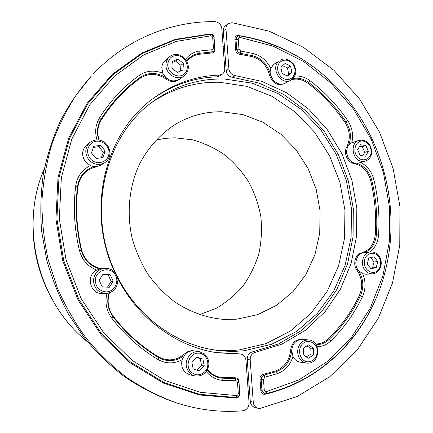 <?xml version="1.0" encoding="UTF-8"?>
<svg xmlns="http://www.w3.org/2000/svg" width="433" height="433" viewBox="0 0 433 433"><rect width="100%" height="100%" fill="white"/><g stroke="black" fill="none" stroke-linecap="round" stroke-linejoin="round"><path stroke-width="0.65" d="M101.338 157.764L103.303 152.227L98.746 146.663L93.322 147.464M98.746 146.663L100.629 145.342L105.224 150.955L102.957 157.531L96.061 158.516L91.428 152.887L93.728 146.284L100.629 145.342M103.303 152.227L105.224 150.955M85.55 161.915C81.215 155.425 81.729 149.645 87.093 144.584L89.977 142.425C84.846 147.588 84.44 153.363 88.76 159.755C93.539 164.719 98.827 165.736 104.618 162.808L101.198 164.908C97.809 166.862 94.215 167.084 90.416 165.574L85.55 161.915M184.128 75.872L179.727 79.12C172.87 82.676 167.23 80.727 162.803 73.269L161.79 67.629C162.018 64.609 163.203 62.168 165.341 60.311L169.552 56.772C167.387 58.655 166.191 61.129 165.958 64.192C164.973 73.767 177.232 81.556 184.128 75.872C186.444 74.081 187.808 71.662 188.225 68.62C188.155 66.33 188.934 66.893 186.818 61.302C184.707 57.789 181.746 55.559 177.941 54.623C174.764 54.109 171.971 54.829 169.552 56.772C171.912 54.872 174.661 54.174 177.801 54.677M190.082 374.854C183.397 372.445 180.713 367.422 182.028 359.796L185.329 354.113C188.036 351.558 191.132 350.508 194.612 350.957L199.353 351.688C195.824 351.228 192.696 352.3 189.957 354.892C185.243 360.575 184.929 366.405 189.021 372.38L191.64 374.648L194.78 375.947L190.082 374.854M106.145 293.406L101.474 293.525C89.685 293.412 85.967 275.144 96.694 270.1L100.537 268.828L103.996 268.308C97.88 269.662 94.383 273.537 93.501 279.945C93.739 287.68 97.555 292.167 104.954 293.39L106.145 293.406C113.69 292.519 117.619 287.783 117.933 279.198C116.104 271.583 111.454 267.951 103.996 268.308L106.626 268.211M175.029 402.392L172.588 401.57C156.01 395.378 140.103 387.183 124.856 376.991C110.155 365.717 96.705 352.738 84.511 338.049L68.452 314.109C59.283 296.93 52.036 278.89 46.704 259.984L41.595 231.119C40.128 211.613 40.751 192.344 43.473 173.308C47.354 154.619 53.14 136.844 60.837 119.995C69.518 103.839 79.726 89.138 91.46 75.894L76.332 94.827C66.406 110.139 58.228 126.674 51.798 144.433C46.461 162.732 43.17 181.627 41.925 201.123C41.893 220.76 43.971 240.261 48.171 259.621L57.275 287.756C65.194 305.822 74.86 322.693 86.286 338.357C98.578 353.171 112.136 366.258 126.945 377.625C142.311 387.898 158.337 396.152 175.029 402.392C197.713 409.889 220.337 412.681 242.891 410.776C246.897 409.948 248.948 407.28 249.051 402.766L245.966 360.353C245.495 356.835 243.692 354.735 240.553 354.042L236.645 353.577L240.553 354.042M93.23 74.021C126.16 39.143 171.03 21.157 214.822 21.65C218.779 22.132 221.117 24.47 221.837 28.659L224.743 68.62C224.851 71.05 224.002 72.912 222.205 74.2L219.374 75.093L216.733 76.847C193.692 77.686 172.361 85.014 152.73 98.832M222.205 74.2L219.547 75.954L216.733 76.847M207.434 369.63C211.272 374.247 216.035 376.829 221.718 377.376L235.303 377.798L235.671 380.764L236.932 381.262L237.495 382.604L238.859 382.269C238.534 380.179 237.322 378.956 235.222 378.599L222.113 378.166C216.17 377.598 211.212 374.87 207.239 369.993M237.495 382.604L238.258 393.24L239.622 392.877L238.946 381.462L239.812 393.424C239.806 396.19 238.567 397.727 236.088 398.041L199.586 394.999L163.625 383.194L130.133 362.832L101.035 334.671L78.097 300.058L62.758 260.828L55.944 219.195L58.006 177.546L68.679 138.219L87.136 103.298L112.115 74.476L142.046 52.94L175.246 39.365L210.01 33.963L209.87 34.288L175.305 39.809L142.327 53.438L112.607 74.969L87.829 103.709L69.524 138.484L58.953 177.617L56.918 219.049L63.683 260.466L78.914 299.501L101.674 333.978L130.56 362.064L163.826 382.426L199.57 394.311L235.882 397.499C238.296 396.991 239.546 395.448 239.622 392.877L239.812 393.424M238.258 393.24C238.253 394.636 237.63 395.405 236.38 395.556L236.088 398.041M236.38 395.556L200.441 392.358L165.081 380.569L132.179 360.391L103.606 332.582L81.095 298.461L66.038 259.827L59.337 218.849L61.334 177.855L71.775 139.123L89.864 104.694L114.361 76.23L143.756 54.894L176.393 41.368L210.606 35.874L209.87 34.288C212.262 34.521 213.675 35.869 214.108 38.337L215.033 49.259C215.066 51.467 214.059 52.696 212.018 52.95L198.942 54.304C194.006 55.121 190 57.519 186.921 61.502M210.606 35.874C211.824 35.923 212.533 36.599 212.727 37.904L214.108 38.337L214.828 48.317L213.447 47.901L213.09 49.2L211.937 49.752L211.818 52.014C213.794 51.467 214.795 50.233 214.828 48.317L215.033 49.259M100.884 165.092L96.646 166.775C86.135 169.211 79.894 175.874 77.924 186.775C75.374 207.883 76.614 228.97 81.642 250.036C84.673 260.336 91.298 266.555 101.517 268.682M109.446 292.811C106.854 301.346 108.115 309.173 113.235 316.285C126.192 332.982 141.299 346.508 158.554 356.862C167.842 361.69 176.561 360.651 184.718 353.745C187.521 351.244 190.677 350.297 194.179 350.898M235.303 377.798C237.43 377.906 238.648 379.129 238.946 381.462M211.937 49.752L199.158 51.078L199.207 53.34L211.818 52.014L212.018 52.95M210.01 33.963C212.441 34.083 213.842 35.43 214.227 38.012M179.322 79.401C175.23 82.346 170.862 82.281 166.223 79.207C157.423 73.247 148.822 72.879 140.422 78.113C124.969 89.117 111.903 103.097 101.214 120.044C97.587 126.16 96.884 132.807 99.097 139.989M239.509 353.988L217.301 352.781C177.362 347.131 138.484 319.083 117.836 278.527M114.756 272.195C85.485 210.876 104.851 132.33 153.834 98.01C173.866 83.574 195.711 75.937 219.374 75.093M215.937 352.57L236.645 353.577M116.185 274.116C85.794 213.745 104.667 134.82 153.78 100.997C175.538 85.637 199.196 78.319 224.754 79.044L252.114 83.174L277.932 93.474L301.097 109.268L320.696 129.711L335.981 153.839L346.378 180.588L351.493 208.852L351.098 237.468L345.139 265.24L333.756 290.965L317.302 313.454L296.356 331.564L271.729 344.257L244.493 350.665C235.043 351.683 225.496 351.52 215.851 350.167C176.036 344.836 137.245 316.707 117.159 276.092M196.912 370.107L201.556 365.474L200.235 358.621L196.376 357.377M193.15 368.884L191.814 361.934L196.717 357.041L202.92 359.092L204.252 366.004L199.386 370.908L193.15 368.884M201.556 365.474L204.252 366.004M200.235 358.621L202.92 359.092M151.707 102.54C172.68 88.381 195.348 81.631 219.704 82.286L246.745 86.313L272.254 96.429L295.154 111.974L314.526 132.114L329.632 155.891L339.894 182.271L344.933 210.146L344.516 238.367L338.595 265.759L327.316 291.122L311.024 313.292L290.294 331.137L265.943 343.634L239.027 349.94C230.535 350.854 221.961 350.795 213.29 349.777M236.808 319.186L224.413 319.44C206.92 318.087 189.67 312.004 174.239 301.541C164.351 293.818 155.599 284.73 147.989 274.273C141.174 263.183 135.935 251.319 132.26 238.675C126.333 213.025 129.142 186.06 139.843 163.463C148.562 146.976 160.941 133.516 175.755 124.119C190.174 115.681 205.534 111.562 221.837 111.763L242.886 114.593L262.858 122.236L280.865 134.208L296.145 149.878L308.074 168.48L316.177 189.183L320.111 211.082L319.706 233.23L314.932 254.669L305.942 274.425L293.038 291.571L276.73 305.227L257.7 314.634L236.808 319.186M109.3 287.279L102.226 286.825L99.097 280.259L103.07 274.192L110.128 274.69L113.23 281.217L109.3 287.279M107.454 287.16L111.216 281.396L108.142 274.923L110.128 274.69M111.216 281.396L113.23 281.217M108.142 274.923L102.821 274.571M171.847 68.1L172.237 61.454L178.006 59.115L183.365 63.402L182.991 70.016L177.243 72.381L171.847 68.1M178.006 59.115L175.587 61.075L172.177 62.525M180.501 71.039L180.907 65.318L183.365 63.402M180.907 65.318L175.587 61.075M47.506 290.321C38.894 272.113 34.115 252.942 33.179 232.819M87.515 341.821C38.023 302.873 18.922 226.183 44.355 168.567M156.059 140.005L165.346 138.344L174.743 137.797L192.474 139.805C204.035 143.036 214.817 148.075 224.819 154.927C234.177 162.689 242.177 171.733 248.813 182.076C254.544 192.966 258.555 204.479 260.834 216.603C262.079 228.873 261.472 241.002 259.031 252.996C255.546 264.693 250.355 275.496 243.465 285.407C235.693 294.597 226.627 302.218 216.278 308.264L199.564 314.645M370.551 268.276L372.504 267.87L374.047 261.927L370.626 257.592M376.223 267.61L370.967 268.817L367.254 264L368.824 257.992L374.09 256.823L377.771 261.624L376.223 267.61L372.504 267.87M374.047 261.927L377.771 261.624M365.972 274.23L362.746 273.748L358.405 270.506C353.193 264.298 356.76 252.969 363.969 252.607L370.54 251.941C363.26 252.298 359.671 263.784 364.938 270.073C367.049 272.682 369.598 273.943 372.586 273.851L365.972 274.23M308.545 339.932C321.448 340.544 320.296 364.056 307.365 363.141L300.378 362.205C297.125 361.647 294.651 359.753 292.962 356.516L291.696 350.427C292.648 343.282 296.264 339.607 302.543 339.407L308.545 339.932C302.202 340.138 298.548 343.867 297.59 351.114C297.839 357.712 300.773 361.696 306.38 363.06L307.333 363.141M280.135 60.339C283.853 57.773 288.226 58.893 293.26 63.689C297.255 70.46 296.459 75.954 290.884 80.165L285.266 83.185C277.921 87.693 267.453 77.166 270.809 68.538L273.504 64.463L278.982 61.172C269.965 68.154 281.25 86.053 290.884 80.165L292.454 79.071M365.284 161.157L358.838 163.019L355.58 163.246C346.335 162.499 343.299 146.105 351.785 142.809L358.908 140.368C349.62 142.885 352.202 160.573 361.993 161.385L365.284 161.157C369.273 159.717 371.438 156.638 371.768 151.913C370.767 143.301 366.48 139.453 358.908 140.368L362.605 140.059M224.424 46.342L223.304 30.987L225.972 28.892L228.889 68.771L226.188 70.563L224.424 46.342L223.119 46.266M225.972 28.892C225.864 26.727 226.556 25.017 228.045 23.761L225.366 25.888C223.888 27.138 223.201 28.832 223.304 30.987M250.29 401.407C250.664 404.503 252.168 406.506 254.81 407.41L257.814 408.249C255.156 407.339 253.641 405.32 253.267 402.197L250.29 401.407L247.232 359.422C247.27 355.363 249.051 352.841 252.574 351.84L278.608 343.894L301.931 330.244L321.627 311.7L337.004 289.233L347.575 263.876L353.052 236.699L353.323 208.787L348.441 181.2L338.601 154.987L324.155 131.15L305.59 110.637L283.561 94.334L258.853 83.022L232.434 77.35C228.873 76.657 226.789 74.395 226.188 70.563M232.434 77.35L235.173 75.618C231.59 74.914 229.495 72.63 228.889 68.771M228.045 23.761L231.958 22.684L269.055 31.122L303.479 47.354L333.995 70.368L359.596 99.027L379.492 132.119L393.083 168.377L399.94 206.509L399.778 245.159L392.504 282.949L378.188 318.444L357.117 350.178L329.832 376.672L297.195 396.498L260.379 408.346L257.814 408.249M247.232 359.422L250.171 359.877L253.267 402.197M250.171 359.877C250.209 355.785 251.995 353.241 255.54 352.235L252.574 351.84M284.741 83.439C277.732 86.189 272.666 83.461 269.548 75.255C266.934 65.524 261.104 59.305 252.049 56.609L239.222 54.157L240.223 53.286L240.716 51.072L238.973 49.097L236.737 49.34C237.333 51.267 238.491 52.582 240.223 53.286L252.585 55.678C261.667 58.363 267.626 64.56 270.463 74.276M238.973 49.097L238.242 39.23L236.007 39.473L236.737 49.34L235.731 50.212L234.908 39.084C234.913 36.551 236.099 35.36 238.469 35.501C266.49 39.868 291.907 50.645 314.721 67.824M238.242 39.23C238.247 37.952 238.843 37.352 240.034 37.433L239.59 35.885C237.641 35.879 236.45 37.076 236.007 39.473L234.908 39.084M240.034 37.433L273.126 46.136L303.755 61.594L330.866 82.941L353.599 109.203L371.26 139.323L383.329 172.21L389.424 206.709L389.321 241.663L382.929 275.843L370.318 308.015L351.758 336.912L327.716 361.274L298.922 379.887L266.36 391.638L266.16 393.516C326.32 379.476 371.568 328.847 385.624 269.64C400.758 208.408 383.578 139.448 341.491 92.473C313.801 61.621 279.832 42.759 239.59 35.885L238.469 35.501M266.36 391.638C265.153 391.811 264.449 391.221 264.244 389.873L261.933 389.992C262.75 392.417 264.157 393.592 266.16 393.516L265.088 394.214C262.679 394.55 261.272 393.375 260.877 390.69L260 378.864C259.962 376.521 260.953 375.048 262.972 374.437L275.713 370.875C284.546 367.33 289.52 360.37 290.635 349.988C291.815 342.747 295.598 339.212 301.99 339.38M264.244 389.873L263.47 379.384L261.153 379.503L261.933 389.992L260.877 390.69M263.47 379.384L264.947 377.165L264.114 375.075C262.447 375.887 261.462 377.365 261.153 379.503L260 378.864M315.603 344.024C320.409 343.997 324.653 342.249 328.328 338.768C341.177 326.228 351.526 311.787 359.379 295.441C363.081 286.651 362.302 278.289 357.041 270.354C352.424 264.509 355.168 254.252 361.642 252.932C369.625 250.361 374.166 244.309 375.254 234.778C376.504 216.446 374.956 198.309 370.626 180.366C367.942 171.078 362.453 165.471 354.156 163.544C347.547 162.721 343.18 152.898 346.768 146.89C350.638 138.793 350.043 130.647 344.982 122.442C334.644 107.27 322.266 94.199 307.841 83.217C302.705 79.477 297.336 78.286 291.723 79.65M239.222 54.157C237.187 53.73 236.023 52.415 235.731 50.212M373.549 303.966C353.057 348.229 313.519 383.059 265.088 394.214M264.947 377.165L277.385 373.636L276.389 371.611L264.114 375.075L262.972 374.437M235.173 75.618L261.765 81.35L286.619 92.765L308.783 109.208L327.462 129.884L342 153.904L351.905 180.312L356.83 208.1L356.57 236.218L351.076 263.594L340.457 289.136L325.004 311.776L305.2 330.455L281.742 344.219L255.54 352.235M247.773 385.224L249.099 385.045M286.803 75.743L288.697 74.162L287.463 67.889L282.581 65.648M288.697 74.162L291.847 72.414L287.604 76.121L282.094 73.502L280.844 67.153L285.114 63.456L290.608 66.097L291.847 72.414M290.608 66.097L287.463 67.889M360.489 144.746L365.853 145.542L368.38 151.258L365.555 156.205L360.175 155.436L357.631 149.694L360.489 144.746M368.38 151.258L364.759 152.373L362.253 146.695L359.52 146.419M362.253 146.695L365.853 145.542M362.616 155.783L364.759 152.373M313.595 348.43L313.362 355.13L308.188 358.308L303.23 354.757L303.479 348.024L308.669 344.874L313.595 348.43L310.196 348.067L306.981 345.897M306.185 356.873L309.958 354.714L310.196 348.067M309.958 354.714L313.362 355.13M90.232 158.597C86.432 152.968 86.789 147.875 91.303 143.328C98.118 137.532 109.809 144.184 108.986 153.266C108.596 162.418 96.142 166.05 90.232 158.597M199.158 51.078C193.54 51.998 189.005 54.747 185.546 59.326M212.727 37.904L213.447 47.901M206.254 371.519C210.568 376.791 215.948 379.736 222.383 380.347L235.671 380.764M107.021 293.341C104.743 302.434 106.307 310.705 111.719 318.147C124.953 335.18 140.368 348.966 157.975 359.509C165.915 363.893 173.931 363.991 182.028 359.796M90.416 165.574C82.075 169.704 77.166 176.507 75.688 185.995C73.074 207.531 74.335 229.052 79.472 250.55C82.07 260.006 87.807 266.522 96.694 270.1M162.803 73.269C154.419 69.875 146.657 70.536 139.507 75.239C123.741 86.432 110.399 100.667 99.487 117.944C95.498 124.644 94.659 131.951 96.97 139.859M186.65 60.988C189.827 56.745 194.016 54.195 199.207 53.34L198.942 54.304M139.507 75.239L140.373 77.242C148.481 72.111 156.93 72.203 165.72 77.518M99.487 117.944L100.938 119.394C111.687 102.35 124.834 88.3 140.373 77.242L140.422 78.113M98.751 139.946C96.472 132.541 97.203 125.694 100.938 119.394L101.214 120.044M75.688 185.995L77.507 186.499C79.207 176.415 84.749 169.752 94.145 166.521M79.472 250.55L81.247 250.128C76.186 228.938 74.941 207.726 77.507 186.499L77.924 186.775M99.817 268.958C90.243 266.235 84.056 259.957 81.247 250.128L81.642 250.036M111.719 318.147L113.024 316.761C107.833 309.568 106.486 301.628 108.992 292.952M157.975 359.509L158.602 357.561C141.25 347.152 126.057 333.551 113.024 316.761L113.235 316.285M183.971 355.704C175.814 361.604 167.355 362.221 158.602 357.561L158.554 356.862M222.383 380.347L221.718 377.376M96.646 166.775L96.694 166.478M184.718 353.745L185.292 354.151M166.223 79.207L166.846 78.497M204.679 371.85C199.786 375.925 195.083 375.801 190.569 371.471C184.702 364.846 190.136 352.597 198.612 353.133C207.088 353.236 211.098 365.62 204.679 371.85M95.363 280.005C95.823 270.468 108.461 266.181 114.285 273.445C120.434 280.395 114.631 292.621 105.446 291.858C98.93 290.77 95.569 286.825 95.363 280.005M178.207 55.651C186.542 56.95 190.455 69.145 184.128 74.075C178.044 79.347 167.084 72.69 167.782 64.035C168.751 57.99 172.226 55.197 178.207 55.651M378.507 256.515C381.543 261.315 381.424 265.851 378.155 270.127C373.181 275.686 363.877 270.365 364.261 262.089C364.348 253.798 373.863 250.15 378.507 256.515M277.385 373.636C285.082 370.762 290.272 365.057 292.962 356.516M270.809 68.538C266.95 60.669 261.088 55.662 253.24 53.508L240.716 51.072M351.785 142.809C353.604 135.009 352.262 127.621 347.764 120.634C337.253 105.187 324.669 91.872 310.001 80.673C305.222 77.139 300.129 75.629 294.716 76.148M370.02 251.995C375.086 247.876 377.939 242.199 378.566 234.951C379.828 216.3 378.247 197.843 373.841 179.581C371.72 171.647 367.341 165.942 360.711 162.478M317.113 346.752C322.331 346.606 326.931 344.646 330.909 340.858C343.975 328.068 354.492 313.351 362.464 296.708C365.809 289.201 365.901 281.547 362.746 273.748M291.685 350.974C290.278 361.246 285.179 368.12 276.389 371.611L275.713 370.875M330.909 340.858L329.259 339.315C325.454 342.914 321.064 344.722 316.09 344.728M362.464 296.708L360.451 295.755C352.565 312.182 342.167 326.704 329.259 339.315L328.328 338.768M358.713 270.885C363.531 278.901 364.11 287.193 360.451 295.755L359.379 295.441M356.354 259.589C355.461 262.663 355.737 265.646 357.176 268.536M378.566 234.951L376.385 234.778C375.541 243.184 371.812 249.083 365.192 252.482M373.841 179.581L371.725 180.096C376.082 198.13 377.636 216.359 376.385 234.778L375.254 234.778M357.041 163.317C364.467 165.991 369.36 171.582 371.725 180.096L370.626 180.366M346.725 150.305C346.281 153.953 347.266 157.152 349.675 159.907M347.764 120.634L345.962 121.879C350.8 129.591 351.677 137.45 348.587 145.456M310.001 80.673L308.648 82.443C323.137 93.49 335.575 106.632 345.962 121.879L344.982 122.442M293.044 78.53C298.516 77.523 303.717 78.828 308.648 82.443L307.841 83.217M269.548 75.255L270.593 74.893L273.25 80.165M253.24 53.508L252.049 56.609M357.041 270.354L357.994 269.938M354.156 163.544L354.562 163.041M346.768 146.89L347.656 147.031M290.635 349.988L291.712 350.086M280.411 61.881C284.725 58.969 288.86 59.727 292.822 64.171C297.964 70.758 293.466 80.857 285.969 79.369C278.441 78.243 274.717 66.53 280.411 61.881M371.173 151.664C371.13 159.658 361.723 162.813 357.014 156.302C352.083 149.997 356.316 139.848 363.292 141.093C368.218 142.403 370.848 145.926 371.173 151.664M308.063 361.836C300.426 361.793 296.616 349.902 302.375 344.083C307.901 338.005 317.773 343.255 317.297 351.926C316.555 358.086 313.481 361.387 308.063 361.836M104.618 162.808C110.485 158.727 111.46 152.833 107.546 145.125C102.118 139.399 96.375 138.414 90.313 142.159M199.353 351.688L204.387 353.902C207.921 357.474 209.361 361.425 208.706 365.744C206.66 373.268 202.016 376.672 194.78 375.947M370.54 251.941C374.329 251.762 377.354 253.435 379.606 256.958C382.15 261.678 381.738 266.387 378.382 271.085L375.72 273.044L372.586 273.851M341.274 92.321L341.491 92.473C383.589 139.453 400.769 208.392 385.624 269.64L385.505 269.873"/></g></svg>
